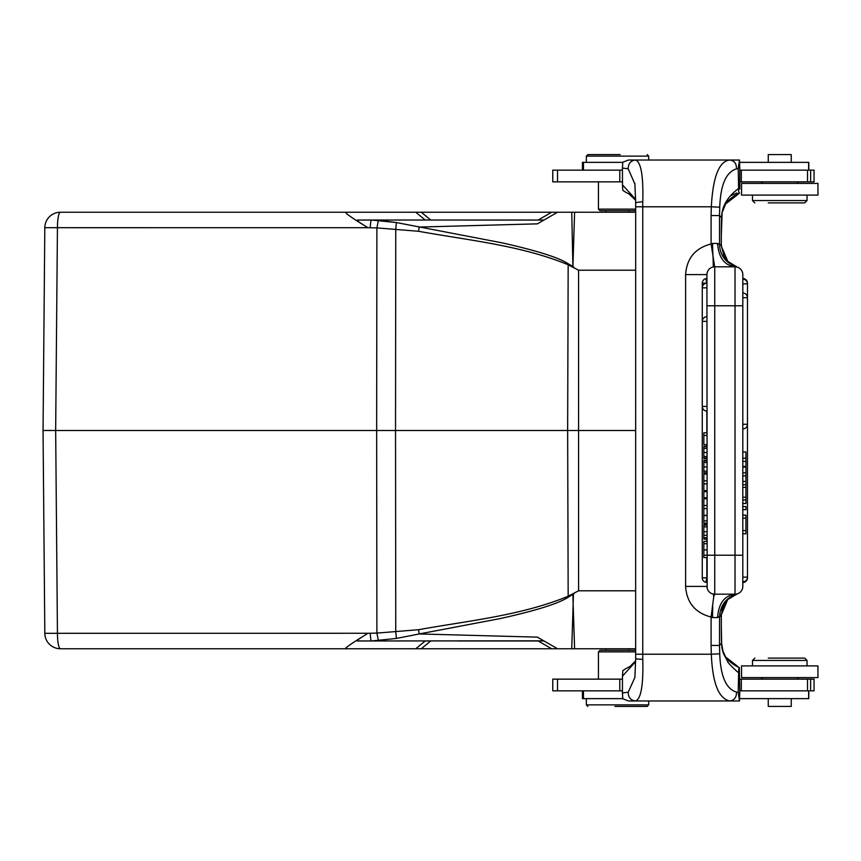 <?xml version="1.0" encoding="UTF-8"?>
<svg xmlns="http://www.w3.org/2000/svg" width="861" height="861" viewBox="0 0 861 861"><rect width="100%" height="100%" fill="white"/><g stroke="black" fill="none" stroke-linecap="round" stroke-linejoin="round"><path stroke-width="1.29" d="M712.757 606.844L712.51 617.574L711.089 617.046C695.204 612.881 686.712 602.657 685.604 586.395L706.946 586.395A7.792 7.792 0 0 0 714.748 594.187L713.747 596.598L711.089 617.046L711.089 645.459L719.505 645.459L719.721 653.811C720.56 676.283 726.146 689.048 736.51 692.115L738.221 692.244L739.481 700.972L729.87 700.972C718.731 698.809 712.542 683.225 711.315 654.209L719.721 653.811M713.328 594.047L713.747 596.598M418.521 629.725L419.264 633.944L396.415 638.442L371.748 640.961L378.409 640.692L376.892 633.093L418.521 629.725C468.567 620.652 520.281 615.776 567.711 596.436L578.581 590.797L578.581 270.203L567.711 264.564C520.292 245.224 468.556 240.348 418.521 231.275L376.892 227.907L378.409 220.298L371.748 220.039L396.415 222.558L502.071 242.845C536.909 250.659 558.94 257.633 568.174 263.757L572.909 266.49L571.736 212.258M357.293 220.072L357.293 220.072C356.228 220.201 359.78 222.751 367.959 227.724L370.252 227.767C370.499 222.396 370.994 219.813 371.748 220.029L544.001 220.039L537.404 223.849L419.264 227.056L537.382 223.86L557.497 212.247L574.61 212.247L572.909 266.49M772.242 658.105L804.701 658.105L772.242 658.105M768.227 202.895L804.701 202.895L768.227 202.895M706.946 541.386L703.835 541.386L703.835 555.227L735.014 555.216L735.014 266.813L737.274 267.136A7.792 7.792 -47.4 0 1 742.806 274.605L742.806 278.501A4.682 4.682 0 0 1 747.477 283.183L747.477 577.817L747.477 283.183M714.662 266.813L712.886 255.265L712.51 243.426L717.579 243.426L719.538 244.427C720.033 255.545 725.845 263.089 736.962 267.061L735.455 266.501M737.005 192.972L730.386 195.899M739.825 189.011L739.825 181.854L814.054 181.854L814.054 170.155L739.825 170.155L739.481 160.028L648.699 160.028L648.699 156.132L586.341 156.132L586.341 162.363M620.103 154.571L587.902 154.571L620.103 154.571M606.026 210.687L635.052 210.687L599.977 210.687L606.026 210.687L599.977 210.687L606.026 210.687L606.026 212.247M747.477 577.817A4.682 4.682 0 0 1 742.806 582.499L742.806 586.395A7.792 7.792 0 0 1 735.014 594.187L735.014 555.216L742.806 555.216L742.806 577.139L747.477 577.139A4.682 4.682 0 0 1 742.806 581.821M737.07 593.918L736.962 593.939C726.189 597.631 720.377 605.175 719.538 616.573L717.579 617.574C718.623 603.389 724.435 595.586 735.014 594.187L714.748 594.187L714.748 305.784L706.946 305.784L707.172 588.246M724.09 604.476L721.798 610.643M721.669 644.835L721.324 625.818A54.566 4.757 90 0 0 721.55 643.307A7.792 2.486 -1.7 0 0 721.572 643.081C722.088 645.965 719.947 658.278 739.33 667.705L739.825 690.845L814.054 690.845L814.054 679.146L739.825 679.146M614.937 706.429L647.138 706.429L614.937 706.429M629.014 650.313L599.977 650.313L635.052 650.313L629.014 650.313L635.052 650.313L629.014 650.313L629.014 648.753M768.227 658.105L804.701 658.105L768.227 658.105M804.701 658.105L807.037 660.441L752.471 660.441L754.817 658.105M817.95 665.897L741.558 665.897L741.558 677.596L817.95 677.596L817.95 665.897M647.138 706.429L648.699 704.868L586.341 704.868L586.341 698.637M768.26 698.637L768.26 706.429L791.248 706.429L791.248 698.637M739.685 698.637L808.791 698.637L808.791 690.845M582.445 690.845L582.445 698.637L622.751 698.637M622.471 679.146L552.773 679.146L552.773 690.845L622.438 690.845M706.838 577.817L705.891 582.37A4.682 4.682 0 0 1 702.275 577.817L706.838 577.817L706.838 557.573M706.838 541.386L706.838 539.158M706.838 524.457L706.838 523.144M706.838 498.723L706.838 497.755M706.838 491.674L706.838 490.641M706.838 474.034L706.838 472.829M706.838 460.441L706.838 458.709M706.838 446.256L706.838 444.663M706.838 432.814L706.838 411.095M702.275 283.183A4.682 4.682 0 0 1 705.891 278.62L706.838 283.183L702.275 283.183L702.275 577.817M706.946 432.814L703.835 432.814L703.835 444.663L706.946 444.663M703.835 435.44L706.946 435.44M706.946 287.854L706.946 283.183A4.682 4.682 0 0 0 702.275 287.854L706.946 287.854M703.835 555.227L703.835 557.584M703.835 549.91L706.946 549.91M703.835 543.711L706.946 543.711M706.946 557.573L703.835 557.573M703.835 538.34L703.835 539.158L706.946 539.158L703.835 539.158M703.835 537.662L703.835 538.76M706.946 525.124L703.835 525.124L706.946 525.124L703.835 525.124L703.835 537.684L706.946 537.684M706.946 538.738L703.835 538.738M703.835 535.262L706.946 535.262M703.835 531.754L706.946 531.754M703.835 526.889L706.946 526.889M706.946 524.457L703.835 524.457M706.946 515.621L703.835 515.621L703.835 523.144L706.946 523.144M703.835 520.894L706.946 520.894M706.946 498.723L703.835 498.723L703.835 515.319L706.946 515.319M703.835 508.56L706.946 508.56M703.835 505.482L706.946 505.482M706.946 491.674L703.835 491.674L703.835 497.755L706.946 497.755M706.946 474.034L703.835 474.034L703.835 490.641L706.946 490.641M703.835 483.882L706.946 483.882M703.835 480.804L706.946 480.804M706.946 460.441L703.835 460.441L703.835 461.776M703.835 460.926L706.946 460.926L703.835 460.915L703.835 472.818L706.946 472.818M703.835 460.452L706.946 460.452M703.835 471.182L706.946 471.182M703.835 466.92L706.946 466.92M703.835 462.497L706.946 462.497M703.835 446.256L706.946 446.256L703.835 446.278L703.835 457.449M703.835 458.009L703.835 458.709L706.946 458.698L703.835 458.709M706.946 456.502L703.835 456.502L703.835 458.03L706.946 458.03L703.835 458.03M703.835 452.52L706.946 452.52M703.835 448.355L706.946 448.355M703.835 446.719L706.946 446.719L703.835 446.698M742.806 305.784L742.806 274.605A7.792 7.792 0 0 0 735.014 266.813L714.748 266.813L714.748 305.784L742.806 305.784L742.806 586.395M742.806 475.842L745.927 475.842L745.927 503.524L742.806 503.524M742.806 497.206L745.927 497.206M745.927 487.326L742.806 487.326M745.927 499.961L742.806 499.961M745.927 481.407L742.806 481.407M742.806 484.732L745.927 484.732M742.806 467.103L745.927 467.103L745.927 472.818L742.806 472.818M745.927 472.818L745.927 475.842M742.806 451.939L745.927 451.939L745.927 458.203L742.806 458.203M742.806 461.399L745.927 461.399L745.927 458.203M745.927 467.103L745.927 461.399M742.806 506.548L745.927 506.548L745.927 509.68L742.806 509.68M742.806 515.158L745.927 515.158L745.927 533.777L742.806 533.777M745.927 530.57L742.806 530.57M742.806 518.161L745.927 518.161M737.274 593.864L727.728 599.525L720.754 616.239L719.538 616.573L719.538 645.459L721.55 643.307L723.401 653.488L728.008 662.12C726.447 661.216 737.543 672.689 738.63 672.463C738.652 668.911 738.964 667.436 739.556 668.028M706.946 305.784L706.946 274.605A7.792 7.792 0 0 1 714.748 266.813L714.748 266.813M727.588 599.665L724.252 604.153L720.743 616.239M721.303 614.84L721.324 625.818L721.324 615.217M635.666 199.375L622.481 184.867L622.804 190.356L625.947 192.369M635.687 202.561L642.78 201.711C643.447 175.859 641.025 161.965 635.504 160.028L628.455 160.028L622.783 162.234L622.438 168.046L628.207 168.799L634.977 184.254M622.438 168.046L622.481 184.867M628.207 168.799C628.218 163.622 630.65 160.695 635.504 160.028L729.87 160.028C719.139 161.061 712.951 176.656 711.315 206.791L719.742 207.189L719.505 215.541L711.089 215.541L711.315 206.791L635.676 206.791M736.51 168.885L738.221 168.756L739.481 160.028L729.87 160.028C734.336 160.706 736.553 163.655 736.51 168.885C726.135 171.963 720.549 184.728 719.742 207.189M772.242 202.895L804.701 202.895L772.242 202.895M754.817 202.895L752.471 200.559L807.037 200.559L804.701 202.895M817.95 183.404L741.558 183.404L741.558 195.103L817.95 195.103L817.95 183.404M791.248 162.363L791.248 154.571L768.26 154.571L768.26 162.363M622.751 162.363L582.445 162.363L582.445 170.155M808.791 170.155L808.791 162.363L739.685 162.363M635.644 209.126L598.427 209.126L598.427 181.854M622.438 170.155L552.773 170.155L552.773 181.854L622.481 181.854M739.825 181.854L739.825 170.155M742.806 274.605A7.792 7.792 -47.4 0 0 737.274 267.147L727.793 261.357L720.743 244.761L719.538 244.427L719.538 215.541L721.55 217.693C721.862 206.274 727.556 196.566 738.63 188.537C738.663 192.078 738.964 193.553 739.556 192.972L739.33 193.294C726.63 199.031 722.594 207.619 722.121 212.678L721.324 235.182L721.572 217.919M738.63 188.537L738.221 168.756M720.743 244.761L721.303 245.32L721.303 235.182L721.324 245.783M727.685 261.432L724.09 256.524L721.303 245.32M714.748 266.835L713.317 266.942L713.026 256.126L711.089 243.954L712.51 243.426M685.604 586.395L685.604 274.605C686.744 258.3 695.236 248.086 711.089 243.954L711.089 215.541M635.676 654.209L635.666 658.514A7.792 0.839 -0.5 0 0 642.78 659.289C643.425 685.248 641.004 699.154 635.504 700.972L628.455 700.972L622.783 698.766L622.438 692.954L628.207 692.201L634.891 677.467M736.51 692.115C736.553 697.345 734.336 700.294 729.87 700.972L635.504 700.972C630.65 700.305 628.229 697.378 628.207 692.201M738.221 692.244L738.63 672.463M625.872 668.663L622.804 670.644L622.481 676.133L635.666 661.603M622.481 676.133L622.438 692.954M739.825 690.845L739.481 700.972M598.427 679.146L598.427 651.874L635.644 651.874M543.786 640.832L371.748 640.961C370.994 641.187 370.499 638.604 370.252 633.233L376.892 633.093L376.655 430.5L43.05 430.5L44.815 227.702L57.439 227.702A15.584 2.97 -90 0 1 60.41 212.247L557.497 212.247L544.001 220.039L542.484 220.039M370.252 633.233L368.034 633.265C349.717 644.469 342.624 649.635 346.768 648.753L557.497 648.753L537.382 637.14L419.264 633.944L500.155 618.585C536.091 610.6 558.767 603.486 568.174 597.243L573.415 594.036L573.157 604.024L572.909 594.51M544.001 640.961L458.17 640.961L544.001 640.961L557.497 648.753L537.382 637.14M415.798 648.753L425.248 640.961L430.748 640.961L421.287 648.753M571.736 648.742L573.157 604.024L574.599 648.753L635.644 648.753M635.644 430.5L567.647 430.5L568.174 597.243M346.768 648.753L60.41 648.753A15.584 2.97 -90 0 1 57.439 633.298L44.815 633.298A15.584 15.584 0 0 0 60.41 648.753A15.584 15.584 0 0 1 44.815 633.298L43.05 430.5L50.842 430.435M371.651 640.961L357.487 640.961L371.651 640.961M346.768 212.247L346.391 212.312C343.679 212.161 350.868 217.295 367.959 227.724L57.439 227.702L55.664 430.5L57.439 633.298L368.034 633.265C359.263 638.593 355.744 641.154 357.487 640.961M396.415 638.442L395.759 631.974L395.533 430.5L376.655 430.5L376.892 227.907L370.252 227.767M378.409 220.308L396.415 222.558L395.759 229.026L395.533 430.5L567.647 430.5L568.174 263.757M573.415 594.036L574.018 593.595M541.881 640.961L538.157 640.961L551.653 648.753M557.497 648.753L574.61 648.753M121.175 648.753L105.408 648.753M635.644 212.247L574.61 212.247M574.018 267.405L573.415 266.964M537.404 223.849L557.497 212.247M357.487 220.039L371.651 220.039L357.487 220.039M418.521 231.275L419.264 227.046M60.41 212.247A15.584 15.584 0 0 0 44.815 227.702M121.175 212.247L105.408 212.247L121.175 212.247M808.63 690.845L808.63 698.637M583.467 690.845L583.467 698.637M557.497 690.845L557.497 679.146M619.78 690.845L619.78 679.146M810.631 690.845L810.631 679.146M807.51 690.845L807.51 679.146M741.332 679.146L741.332 690.845M706.946 321.379L702.275 321.379A4.682 4.682 0 0 1 706.946 316.697M706.946 411.095A4.682 4.682 0 0 1 702.275 406.414L706.946 406.414M735.014 266.813C724.435 265.414 718.623 257.611 717.579 243.426M742.806 424.269L747.477 424.269A4.682 4.682 0 0 1 742.806 428.939M742.806 293.02A4.682 4.682 0 0 1 747.477 297.691L742.806 297.691M742.806 279.179A4.682 4.682 0 0 1 747.477 283.861L742.806 283.861M742.806 466.404L745.927 466.404M717.579 617.574L712.51 617.574M706.946 274.605L685.604 274.605M721.324 625.818L721.572 643.081A7.792 2.486 -1.7 0 0 721.54 642.855M721.55 217.693A54.566 4.757 90 0 0 721.303 235.182M634.858 183.253L635.666 202.486L635.644 654.209L711.315 654.209L711.089 645.459M642.78 201.711A46.763 4.079 90 0 0 642.758 206.791L642.758 654.209A46.763 4.079 90 0 0 642.78 659.289M808.63 162.363L808.63 170.155M583.467 162.363L583.467 170.155M619.78 170.155L619.78 181.854M557.497 170.155L557.497 181.854M810.631 170.155L810.631 181.854M807.51 181.854L807.51 170.155M741.332 181.854L741.332 170.155M635.644 590.797L578.581 590.797M578.581 270.203L635.644 270.203M538.157 220.039L551.653 212.247M421.287 212.247L430.748 220.039M425.248 220.039L415.798 212.247M60.41 648.753A15.584 15.584 0 0 1 44.815 633.298M721.669 216.143L722.11 212.732M722.164 212.473L725.64 203.917L739.244 193.327M739.33 667.705L725.554 656.954L722.476 649.926M752.471 665.897L752.471 660.441M807.037 665.897L807.037 660.441M796.909 679.146L798.459 677.596M762.609 679.146L761.049 677.596M587.902 706.429L586.341 704.868M648.699 704.868L648.699 700.972M702.275 287.854L702.275 321.379M703.835 472.829L706.946 472.829M747.477 297.691L747.477 424.269M747.477 283.861L747.477 577.139M625.71 192.272L628.778 193.768L635.676 200.269M752.471 195.103L752.471 200.559M807.037 195.103L807.037 200.559M796.909 181.854L798.459 183.404M762.609 181.854L761.049 183.404M629.014 210.687L629.014 212.247M647.138 154.571L648.699 156.132M587.902 154.571L586.341 156.132M599.977 210.687L598.427 209.126M635.052 210.687L635.644 210.106M712.994 256.32L712.886 255.265M635.666 658.514L634.891 677.51M635.676 660.731L630.134 666.392L625.71 668.728M599.977 650.313L598.427 651.874M635.052 650.313L635.644 650.894M606.026 650.313L606.026 648.753"/></g></svg>
